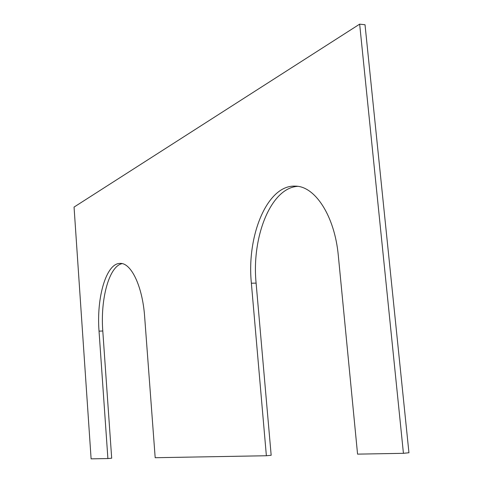 <?xml version="1.0" encoding="UTF-8"?>
<svg xmlns="http://www.w3.org/2000/svg" width="483" height="483" viewBox="0 0 483 483"><rect width="100%" height="100%" fill="white"/><g stroke="black" fill="none" stroke-linecap="round" stroke-linejoin="round"><path stroke-width="0.72" d="M359.654 24.15L74.056 207.08L91.106 458.85L107.896 458.554L99.033 331.133C96.358 297.317 106.338 263 120.164 263.422C131.116 262.674 142.557 286.298 144.652 316.782L155.182 457.715L266.375 455.747L251.371 283.207C246.523 235.638 267.286 184.741 295.149 186.136C314.88 185.883 334.749 215.762 338.335 255.851L357.565 454.135L403.432 453.32L359.654 24.15L365.021 24.748L408.944 452.746L403.432 453.32M297.643 186.347C270.721 187.905 251.468 237.207 256.111 283.129L271.168 455.276L266.375 455.747M107.896 458.554L111.688 458.204L102.788 331C100.283 298.965 109.11 266.157 122.121 263.627M256.111 283.129L251.371 283.207M102.788 331L99.033 331.133"/></g></svg>
